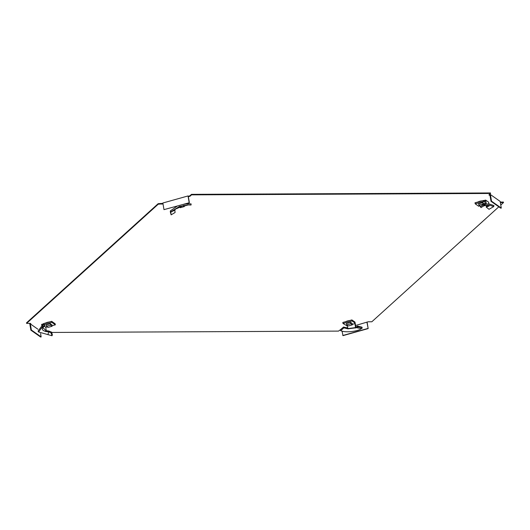 <?xml version="1.0" encoding="UTF-8"?>
<svg xmlns="http://www.w3.org/2000/svg" width="530" height="530" viewBox="0 0 530 530"><rect width="100%" height="100%" fill="white"/><g stroke="black" fill="none" stroke-linecap="round" stroke-linejoin="round"><path stroke-width="0.79" d="M349.528 320.577A4.518 1.464 170.4 0 0 345.726 321.644M500.373 202.586L503.5 202.573L500.784 205.031M188.528 196.729L188.051 195.941L162.862 202.997L163.982 209.635L189.369 202.718L188.329 196.59L189.912 196.339L191.549 194.861L490.561 193.463L488.925 194.941L489.965 195.179L491.005 201.307L500.79 208.197L501.294 208.058L500.174 201.42L490.382 194.53L489.203 194.689M40.591 333.555L41.154 336.908L40.651 337.047L30.866 330.157L31.369 330.018L30.329 323.89L30.833 323.75L30.296 323.366L26.586 323.386L158.245 204.189L163.008 203.871M30.329 323.89L37.915 329.229M340.73 329.461L338.537 331.098L51.715 332.442M347.024 327.891L347.693 327.706M355.577 325.5L368.131 321.79L371.841 321.77L498.823 206.806M477.921 201.956A4.518 1.464 -9.6 0 1 481.73 200.89M45.487 323.048A4.518 1.464 -9.6 0 1 49.297 321.982M500.287 202.076L503.414 202.062L503.5 202.573M30.276 323.373L29.74 323.519L30.866 330.157M26.586 323.386L26.5 322.876L158.159 203.679L162.922 203.361M188.441 196.219L189.826 195.828L191.463 194.351L490.475 192.953L490.561 193.463M489.462 195.318L489.375 194.808M161.955 204.169L161.869 203.659M191.549 194.861L191.463 194.351M189.912 196.339L189.826 195.828M158.245 204.189L158.159 203.679M367.078 322.088L368.178 328.58L366.945 322.313M368.178 328.58L342.99 335.636L342.055 331.137M367.979 328.441L342.791 335.497M41.154 336.908L31.369 330.018M189.17 202.579L188.051 195.941M163.982 209.635L189.369 202.718M491.005 201.307L491.509 201.168L490.382 194.53M491.509 201.168L501.294 208.058M183.572 205.441L176.424 208.754L175.794 208.654L174.834 210.165L175.085 212.523L171.117 214.842L170.302 211.795L170.845 212.497L171.018 211.715L179.392 206.508L188.475 204.878L191.045 205.011L191.125 203.924L186.52 203.513M174.834 210.165L170.872 212.02L170.315 211.212L170.302 211.795M170.845 212.497L171.117 214.842M187.355 204.911L191.045 205.011M184.46 204.004L187.401 203.818M184.215 206.071L187.54 205.136M170.315 211.205L170.474 210.814L171.018 211.715M170.474 210.814L177.172 206.13M183.724 204.295L188.455 203.785M175.953 208.601L180.014 206.316M184.115 205.342L184.288 206.581L180.26 207.707L179.683 207.303M183.141 205.779L184.288 206.581M49.509 332.244L49.078 332.025L49.403 331.217L49.959 331.469L49.509 332.244L51.145 332.986L52.033 335.755L38.577 331.999L42.725 326.381L42.274 325.387L44.507 324.711L45.004 325.678L42.725 326.381M49.078 332.025L48.528 331.753L48.038 334.735M46.236 324.976L50.363 323.671L51.894 324.877M45.004 325.678L42.857 327.447L42.334 328.202L43.281 327.938L43.029 326.54M41.824 325.625L41.618 324.42L43.096 323.976L43.268 324.996L42.864 325.208M41.698 324.916L42.797 325.162M43.096 323.976A1.093 0.358 170.4 0 0 43.308 323.837L43.48 324.857A1.093 0.358 170.4 0 1 43.268 324.996M52.019 325.758L55.345 324.824L55.173 323.803L51.648 321.319L43.592 323.578L43.48 324.857M51.648 321.319L51.821 322.346L43.765 324.599M55.345 324.824L51.821 322.346M46.309 330.813L48.078 330.872L48.044 331.72L45.434 331.528L46.329 331.071L45.732 327.229L46.276 327.109A1.093 0.358 170.4 0 1 46.647 327.083L47.521 327.017M48.044 331.72L48.528 331.753M49.403 331.217L48.078 330.872M49.959 331.469L51.648 332.164L51.145 332.986M51.648 332.164L52.351 334.894L52.033 335.755M38.577 331.999L38.054 331.111L42.274 325.387M45.58 331.363C43.003 330.72 41.963 329.647 42.453 328.143M46.329 331.071L43.281 327.938M44.235 326.175L45.732 327.229M50.297 323.684L50.522 325.168L52.092 326.268L51.874 324.738M46.203 324.83L46.494 326.294L50.522 325.168M52.092 326.268L48.058 327.401L46.494 326.294M481.054 206.263L483.367 204.865L483.89 205.819L488.971 205.004L493.735 206.567L489.005 209.31L486.235 207.084L486.414 206.15L487.282 205.912M481.704 207.157L483.89 205.819M481.518 207.283L481.001 207.627L480.385 206.72M478.669 203.884L482.79 202.579L484.327 203.785M486.235 207.084L489.15 206.011L488.183 206.203L485.52 205.315M488.872 203.911L488.574 202.149L485.639 200.082L484.089 200.486L484.261 201.506A1.093 0.358 170.4 0 1 483.89 201.532L475.191 203.792L478.709 206.269L479.948 205.925M484.089 200.486A1.093 0.358 170.4 0 1 483.718 200.512L475.012 202.771L475.191 203.792M483.075 200.512L483.247 201.532M485.639 200.082L484.831 201.552L484.261 201.506M485.718 200.578L486.222 203.54L485.215 203.825L484.831 201.552M484.307 203.646L484.393 204.229L488.945 203.911L493.94 205.56L493.735 206.567M486.222 203.54L486.222 203.977M484.374 204.229L482.982 204.527L484.102 204.448L483.367 204.865M480.617 206.693L482.982 204.527M484.447 205.501L484.089 204.454L484.95 204.302L485.116 205.382M484.95 204.302L488.945 203.911M488.004 205.05L488.799 205.203L489.005 205.991M481.227 206.104L480.491 206.309L478.928 205.203L478.636 203.739M482.731 202.593L482.956 204.077L483.446 204.414M478.928 205.203L482.956 204.077M357.28 327.282L357.492 326.208L357.359 327.407L357.167 327.123L356.094 327.938L355.425 327.626L347.885 328.567L348.15 328.878L343.884 327.858L340.691 330.674L340.286 329.852L343.519 327.05L343.884 327.858M357.359 327.407L357.452 327.924L361.917 328.54L362.043 327.46L357.531 326.884L357.452 327.924M356.094 327.938L356.266 326.944L355.902 327.831L348.111 328.792M346.474 323.572L350.595 322.267L352.132 323.472M348.005 328.043L343.519 327.05M355.146 322.956L354.822 323.538A1.093 0.358 170.4 0 1 354.908 323.399L355.02 322.121L351.887 319.921L342.817 322.459L342.99 323.479L346.766 325.678A1.093 0.358 170.4 0 1 347.084 325.705L347.885 328.567M351.887 319.921L352.059 320.941L342.99 323.479M355.193 323.148L352.059 320.941M352.271 324.446L354.822 323.538M355.233 323.452L355.729 326.414L355.339 326.135L355.425 327.626M354.954 323.863L355.339 326.135M356.259 326.964L355.729 326.414M356.465 326.99L357.399 326.023L361.983 327.176M357.558 326.367L357.531 326.884L357.558 326.367M361.46 328.388C359.645 330.972 346.05 333.198 340.691 330.674M347.369 325.817L347.852 325.678M346.441 323.426L346.733 324.89L350.761 323.764L350.535 322.28M352.112 323.333L352.331 324.863L348.296 325.996L346.733 324.89M350.761 323.764L352.331 324.863M483.718 200.512L483.89 201.532M357.273 326.162L357.041 327.229M362.123 327.335L361.95 328.461"/></g></svg>
